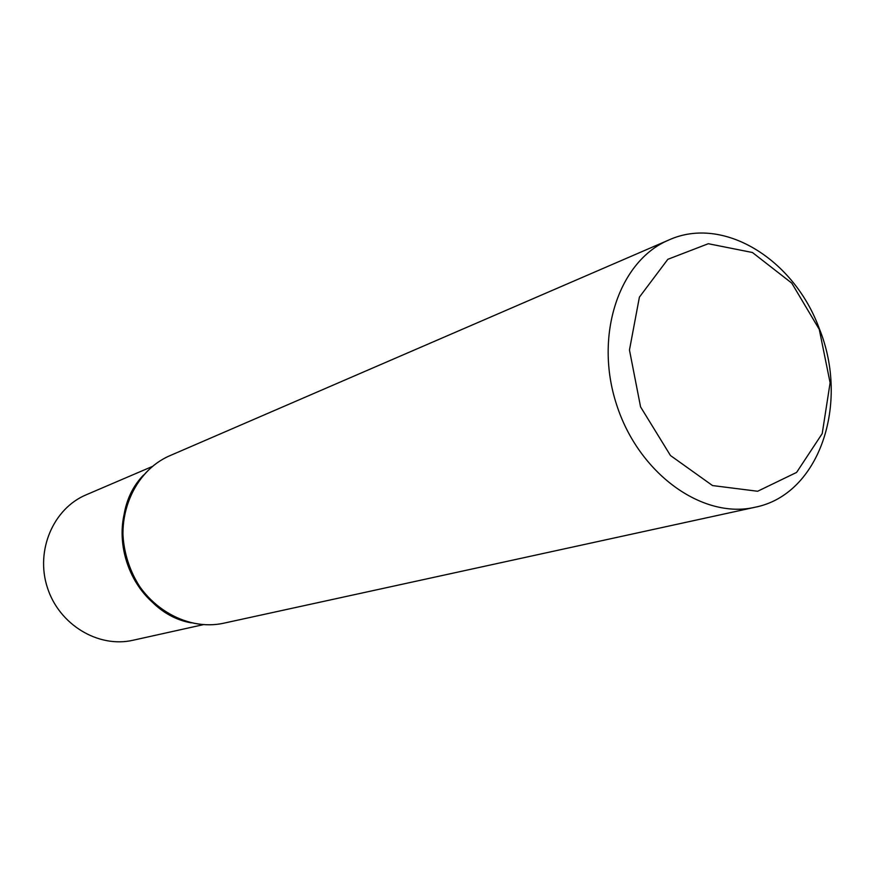 <?xml version="1.0" encoding="UTF-8"?>
<svg xmlns="http://www.w3.org/2000/svg" width="875" height="875" viewBox="0 0 875 875"><rect width="100%" height="100%" fill="white"/><g stroke="black" fill="none" stroke-linecap="round" stroke-linejoin="round"><path stroke-width="1.31" d="M819.208 328.387C849.877 403.43 819.525 494.747 754.917 507.27C702.472 519.498 638.487 473.627 616.492 404.338C593.928 335.234 619.139 260.652 668.861 239.991C723.22 215.25 793.898 259.109 819.208 328.387M203.394 624.641L132.967 640.259C98.273 648.266 59.117 624.695 47.37 587.562C35.252 550.539 53.298 508.55 86.144 494.823L152.458 466.419M819.273 329.394L830.113 382.769L822.216 433.606L796.611 472.402L757.63 491.258L712.523 485.559L670.48 455.536L640.577 406.908L629.464 350.011L639.406 297.128L667.833 259.306L708.302 243.72L752.423 252.503L791.777 283.128L819.273 329.394M754.917 507.27L224.131 623.109C185.248 631.991 140.973 604.603 127.411 561.794C113.444 519.105 133.438 471.034 170.188 455.558L668.861 239.991M191.275 622.858C129.697 612.216 99.848 519.498 143.653 474.939M147.066 596.564C127.991 575.017 120.028 549.938 123.178 521.358M160.289 608.355C128.559 586.906 113.684 540.717 126.952 504.787M224.131 623.109C185.019 632.023 140.678 604.625 127.148 561.87C113.203 519.269 133.23 471.144 170.188 455.558M147.547 597.1C127.958 575.258 119.864 549.784 123.266 520.669"/></g></svg>
